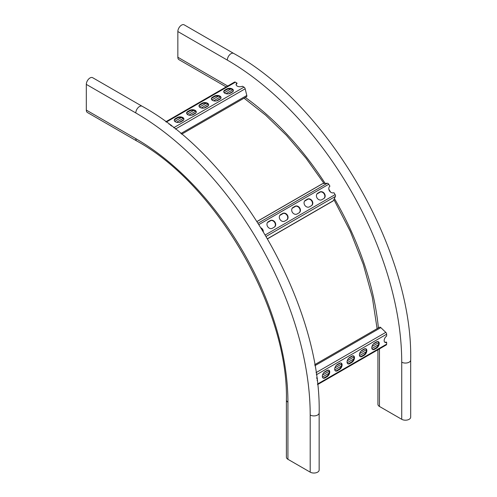<?xml version="1.0" encoding="UTF-8"?>
<svg xmlns="http://www.w3.org/2000/svg" width="497" height="497" viewBox="0 0 497 497"><rect width="100%" height="100%" fill="white"/><g stroke="black" fill="none" stroke-linecap="round" stroke-linejoin="round"><path stroke-width="0.75" d="M177.845 31.535L227.322 60.1A5.25 3.032 120 0 1 231.03 53.676A5.25 3.032 120 0 1 233.658 53.415L184.182 24.85A5.25 3.032 120 0 0 181.56 25.111A5.25 3.032 120 0 0 177.845 31.535L177.845 57.248A5.25 3.032 120 0 0 178.932 59.646L226.166 86.919M233.658 53.415C328.604 105.575 412.982 251.724 410.684 360.033L410.684 417.163A5.25 3.032 180 0 1 407.447 419.965A5.25 3.032 180 0 1 401.725 419.306L379.459 406.453A5.25 3.032 180 0 1 377.925 404.309L377.925 349.77M135.793 138.657A215.158 124.219 -120 0 1 287.931 402.166A5.25 3.032 0 0 1 286.396 400.023L286.396 457.153A5.25 3.032 0 0 0 287.931 459.296L310.196 472.15A5.25 3.032 0 0 0 317.614 472.15A5.25 3.032 0 0 0 319.155 470.007L319.155 412.877C321.453 304.568 237.075 158.419 142.13 106.259L92.653 77.694A5.25 3.032 -60 0 0 88.609 79.098A5.25 3.032 -60 0 0 86.316 84.384L86.316 110.092A5.25 3.032 -60 0 0 87.404 112.49L136.88 141.055A5.25 3.032 -60 0 1 135.793 138.657L86.316 110.092M314.713 364.686L379.578 327.237A1.752 1.013 60 0 1 380.453 327.324A1.752 1.013 60 0 1 380.839 327.622L385.784 332.369A1.752 1.013 60 0 1 386.635 334.214L386.635 336.053A3.846 2.224 120 0 0 384.324 339.445A3.846 2.224 120 0 0 384.958 342.371A3.846 2.224 120 0 0 386.635 342.309L386.635 344.148A1.752 1.013 60 0 1 386.275 344.949L317.571 384.61M316.707 377.496A3.846 2.224 -60 0 1 317.111 380.652M339.383 369.6L337.407 370.743A3.846 2.224 -60 0 1 335.481 370.936A3.846 2.224 -60 0 1 334.891 367.855A3.846 2.224 -60 0 1 337.407 364.463L339.383 363.319A3.846 2.224 -60 0 1 341.309 363.127A3.846 2.224 -60 0 1 341.899 366.208A3.846 2.224 -60 0 1 339.383 369.6L338.892 369.314L336.91 370.458A3.846 2.224 -60 0 1 335.251 370.762M364.121 355.318L362.145 356.461A3.846 2.224 -60 0 1 360.219 356.653A3.846 2.224 -60 0 1 359.629 353.572A3.846 2.224 -60 0 1 362.145 350.18L364.121 349.037A3.846 2.224 -60 0 1 366.047 348.844A3.846 2.224 -60 0 1 366.637 351.926A3.846 2.224 -60 0 1 364.121 355.318L363.63 355.032L361.648 356.175A3.846 2.224 -60 0 1 359.99 356.479M376.49 348.18L374.514 349.323A3.846 2.224 -60 0 1 372.588 349.509A3.846 2.224 -60 0 1 371.998 346.428A3.846 2.224 -60 0 1 374.514 343.036L376.49 341.893A3.846 2.224 -60 0 1 378.416 341.706A3.846 2.224 -60 0 1 379.006 344.788A3.846 2.224 -60 0 1 376.49 348.18L375.999 347.894L374.017 349.037A3.846 2.224 -60 0 1 372.359 349.341M351.752 362.462L349.776 363.605A3.846 2.224 -60 0 1 347.85 363.792A3.846 2.224 -60 0 1 347.26 360.71A3.846 2.224 -60 0 1 349.776 357.318L351.752 356.175A3.846 2.224 -60 0 1 353.678 355.989A3.846 2.224 -60 0 1 354.268 359.07A3.846 2.224 -60 0 1 351.752 362.462L351.261 362.176L349.279 363.319A3.846 2.224 -60 0 1 347.62 363.624M327.014 376.745L325.038 377.888A3.846 2.224 -60 0 1 323.112 378.074A3.846 2.224 -60 0 1 322.522 374.993A3.846 2.224 -60 0 1 325.038 371.601L327.014 370.458A3.846 2.224 -60 0 1 328.939 370.271A3.846 2.224 -60 0 1 329.53 373.353A3.846 2.224 -60 0 1 327.014 376.745L326.523 376.459L324.541 377.602A3.846 2.224 -60 0 1 322.882 377.906M316.8 378.198A3.846 2.224 -60 0 1 316.869 378.751M341.048 363.015A3.846 2.224 -60 0 1 341.333 366.152A3.846 2.224 -60 0 1 338.892 369.314M365.786 348.732A3.846 2.224 -60 0 1 366.072 351.87A3.846 2.224 -60 0 1 363.63 355.032M378.155 341.588A3.846 2.224 -60 0 1 378.441 344.725A3.846 2.224 -60 0 1 375.999 347.894M353.417 355.871A3.846 2.224 -60 0 1 353.702 359.008A3.846 2.224 -60 0 1 351.261 362.176M328.679 370.153A3.846 2.224 -60 0 1 328.964 373.29A3.846 2.224 -60 0 1 326.523 376.459M384.728 342.203A3.846 2.224 120 0 0 386.138 342.023L386.635 342.309M323.845 372.607L328.213 370.091M336.214 365.469L340.582 362.947M348.583 358.331L352.951 355.809M360.952 351.186L365.32 348.664M373.322 344.048L377.689 341.526M261.124 227.893A3.846 3.137 -125 0 1 263.329 231.515M286.701 219.985L284.725 221.128A3.846 3.137 -125 0 1 280.06 219.537A3.846 3.137 -125 0 1 280.501 214.698A3.846 3.137 -125 0 1 280.687 214.58L282.663 213.437A3.846 3.137 -125 0 1 287.328 215.027A3.846 3.137 -125 0 1 286.887 219.867A3.846 3.137 -125 0 1 286.701 219.985A3.846 3.137 -125 0 0 286.931 215.151A3.846 3.137 -125 0 0 282.333 213.673L282.663 213.437M311.439 205.702L309.463 206.845A3.846 3.137 -125 0 1 304.798 205.255A3.846 3.137 -125 0 1 305.239 200.421A3.846 3.137 -125 0 1 305.425 200.297L307.401 199.154A3.846 3.137 -125 0 1 312.066 200.745A3.846 3.137 -125 0 1 311.625 205.584A3.846 3.137 -125 0 1 311.439 205.702M323.808 198.558L321.832 199.701A3.846 3.137 -125 0 1 317.161 198.117A3.846 3.137 -125 0 1 317.602 193.277A3.846 3.137 -125 0 1 317.794 193.159L319.77 192.016A3.846 3.137 -125 0 1 324.435 193.6A3.846 3.137 -125 0 1 323.994 198.44A3.846 3.137 -125 0 1 323.808 198.558M299.07 212.84L297.094 213.983A3.846 3.137 -125 0 1 292.429 212.399A3.846 3.137 -125 0 1 292.87 207.56A3.846 3.137 -125 0 1 293.056 207.442L295.032 206.298A3.846 3.137 -125 0 1 299.697 207.883A3.846 3.137 -125 0 1 299.256 212.722A3.846 3.137 -125 0 1 299.07 212.84M274.332 227.123L272.356 228.266A3.846 3.137 -125 0 1 267.69 226.682A3.846 3.137 -125 0 1 268.132 221.842A3.846 3.137 -125 0 1 268.318 221.724L270.293 220.581A3.846 3.137 -125 0 1 274.965 222.165A3.846 3.137 -125 0 1 274.524 227.005A3.846 3.137 -125 0 1 274.332 227.123A3.846 3.137 -125 0 0 274.561 222.296A3.846 3.137 -125 0 0 269.964 220.811L270.293 220.581M322.466 183.704A1.752 1.013 60 0 1 322.51 183.679A1.752 1.013 60 0 1 322.77 183.598L327.299 183.244A1.752 1.013 60 0 1 328.741 184.257L329.921 186.17A3.846 3.137 55 0 0 329.461 190.86A3.846 3.137 55 0 0 333.941 192.693L335.121 194.607A1.752 1.013 60 0 1 335.425 196.414L333.319 200.707A1.752 1.013 60 0 1 333.065 200.987L267.61 238.777M261.72 228.862A3.846 3.137 -125 0 1 262.783 230.608M280.687 214.58L280.351 214.816A3.846 3.137 -125 0 1 280.351 214.816L282.333 213.673M305.077 200.54A3.846 3.137 -125 0 1 305.09 200.533L307.071 199.39A3.846 3.137 -125 0 1 311.669 200.869A3.846 3.137 -125 0 1 311.457 205.69M317.794 193.159L317.459 193.389A3.846 3.137 -125 0 1 317.459 193.389L319.441 192.246A3.846 3.137 -125 0 1 324.038 193.731A3.846 3.137 -125 0 1 323.827 198.552M292.708 207.684A3.846 3.137 -125 0 1 292.721 207.671L294.702 206.528A3.846 3.137 -125 0 1 299.3 208.013A3.846 3.137 -125 0 1 299.088 212.834M267.97 221.966A3.846 3.137 -125 0 1 267.982 221.954L269.964 220.811M267.429 222.575L271.082 220.463M279.799 215.431L283.452 213.325M292.168 208.293L295.821 206.18M304.537 201.148L308.19 199.042M316.906 194.01L320.559 191.898M181.641 134.202L246.506 96.753A1.752 1.013 -120 0 0 246.866 95.952A1.752 1.013 -120 0 0 246.804 95.467L245.17 88.808A1.752 1.013 -120 0 0 243.996 87.149L242.399 86.23A3.846 2.224 0 0 1 238.305 86.534A3.846 2.224 0 0 1 236.094 84.527A3.846 2.224 0 0 1 236.982 83.105L235.392 82.185A1.752 1.013 -120 0 0 234.516 82.098L165.812 121.765M224.849 90.094L226.831 88.951A3.846 2.224 180 0 1 231.024 88.472A3.846 2.224 180 0 1 233.397 90.522A3.846 2.224 180 0 1 232.273 92.094L230.291 93.237A3.846 2.224 180 0 1 226.098 93.716A3.846 2.224 180 0 1 223.725 91.665A3.846 2.224 180 0 1 224.849 90.094L224.849 90.665L226.831 89.522A3.846 2.224 180 0 1 230.788 88.994A3.846 2.224 180 0 1 233.366 90.808M200.111 104.376L202.093 103.233A3.846 2.224 180 0 1 206.286 102.755A3.846 2.224 180 0 1 208.659 104.805A3.846 2.224 180 0 1 207.535 106.377L205.553 107.52A3.846 2.224 180 0 1 201.36 107.998A3.846 2.224 180 0 1 198.986 105.948A3.846 2.224 180 0 1 200.111 104.376L200.111 104.948L202.093 103.805A3.846 2.224 180 0 1 206.05 103.277A3.846 2.224 180 0 1 208.628 105.091M175.373 118.659L177.354 117.516A3.846 2.224 180 0 1 181.548 117.037A3.846 2.224 180 0 1 183.921 119.087A3.846 2.224 180 0 1 182.797 120.659L180.815 121.802A3.846 2.224 180 0 1 176.621 122.281A3.846 2.224 180 0 1 174.248 120.231A3.846 2.224 180 0 1 175.373 118.659L175.373 119.23L177.354 118.087A3.846 2.224 180 0 1 181.312 117.553A3.846 2.224 180 0 1 183.89 119.373M169.011 124.138A3.846 2.224 180 0 1 171.54 126.07M187.742 111.521L189.724 110.377A3.846 2.224 180 0 1 193.917 109.893A3.846 2.224 180 0 1 196.29 111.949A3.846 2.224 180 0 1 195.166 113.515L193.184 114.658A3.846 2.224 180 0 1 188.99 115.142A3.846 2.224 180 0 1 186.617 113.092A3.846 2.224 180 0 1 187.742 111.521L187.742 112.092L189.724 110.949A3.846 2.224 180 0 1 193.681 110.415A3.846 2.224 180 0 1 196.259 112.235M212.48 97.238L214.462 96.095A3.846 2.224 180 0 1 218.655 95.61A3.846 2.224 180 0 1 221.028 97.667A3.846 2.224 180 0 1 219.904 99.238L217.922 100.375A3.846 2.224 180 0 1 213.729 100.86A3.846 2.224 180 0 1 211.355 98.81A3.846 2.224 180 0 1 212.48 97.238L212.48 97.81L214.462 96.666A3.846 2.224 180 0 1 218.419 96.132A3.846 2.224 180 0 1 220.997 97.952M223.756 91.951A3.846 2.224 180 0 1 224.849 90.665M199.017 106.234A3.846 2.224 180 0 1 200.111 104.948M174.279 120.516A3.846 2.224 180 0 1 175.373 119.23M170.539 125.3A3.846 2.224 180 0 1 170.987 125.635M186.648 113.372A3.846 2.224 180 0 1 187.742 112.092M211.387 99.096A3.846 2.224 180 0 1 212.48 97.81M236.982 83.105L236.982 83.676A3.846 2.224 0 0 0 236.125 84.813M233.186 91.243L228.819 93.765M220.817 98.387L216.45 100.91M208.448 105.526L204.081 108.048M196.079 112.67L191.712 115.192M183.71 119.808L179.342 122.33M227.701 86.031A215.158 124.219 60 0 0 227.322 85.807A5.25 3.032 120 0 0 227.34 86.242M379.459 348.882A215.158 124.219 60 0 1 379.459 349.323A5.25 3.032 180 0 1 379.099 349.087M245.319 97.437A215.158 124.219 60 0 1 325.144 183.412M328.852 189.264A215.158 124.219 60 0 1 330.604 192.128M334.4 198.508A215.158 124.219 60 0 1 378.391 327.921M379.459 349.323L379.459 406.453M410.684 360.033A5.25 3.032 180 0 1 407.447 362.835A5.25 3.032 180 0 1 401.725 362.176L401.725 419.306M227.322 60.1A246.642 142.397 60 0 1 401.725 362.176M227.322 85.807L177.845 57.248M142.13 106.259A5.25 3.032 -60 0 0 138.085 107.663A5.25 3.032 -60 0 0 135.793 112.943A246.642 142.397 -120 0 1 310.196 415.02A5.25 3.032 0 0 0 317.614 415.02A5.25 3.032 0 0 0 319.155 412.877M135.793 112.943L86.316 84.384M310.196 415.02L310.196 472.15M287.931 402.166L287.931 459.296M317.508 384.057L386.635 344.148M316.334 374.8L386.635 334.214M316.017 372.651L385.784 332.369M314.887 365.699L380.839 327.622M322.404 377.061L328.971 373.272M334.773 369.917L341.34 366.127M347.142 362.779L353.709 358.989M359.511 355.635L366.078 351.845M371.88 348.496L378.447 344.707M322.503 375.067L329.2 371.197M334.872 367.923L341.569 364.059M347.241 360.785L353.939 356.914M359.611 353.64L366.301 349.776M371.98 346.502L378.671 342.632M374.017 349.037L374.514 349.323M361.648 356.175L362.145 356.461M349.279 363.319L349.776 363.605M336.91 370.458L337.407 370.743M324.541 377.602L325.038 377.888M265.342 234.895L335.121 194.607M259.024 224.514L328.741 184.257M267.548 238.678L333.319 200.707M266.212 236.373L335.425 196.414M258.167 223.159L327.299 183.244M257.117 221.507L322.77 183.598M319.441 192.246L319.77 192.016M305.09 200.533L305.425 200.297M307.071 199.39L307.401 199.154M292.721 207.671L293.056 207.442M294.702 206.528L295.032 206.298M267.982 221.954L268.318 221.724M235.392 82.185L166.265 122.094M243.996 87.149L173.689 127.741M245.17 88.808L175.398 129.09M246.804 95.467L180.852 133.544M230.813 88.994L224.246 92.79M218.444 96.138L211.877 99.928M206.075 103.277L199.508 107.072M193.706 110.421L187.139 114.211M181.337 117.559L174.77 121.349M232.72 89.833L226.023 93.703M220.351 96.977L213.654 100.841M207.982 104.115L201.285 107.986M195.613 111.26L188.916 115.124M183.244 118.398L176.547 122.268M177.354 118.087L177.354 117.516M189.724 110.949L189.724 110.377M202.093 103.805L202.093 103.233M214.462 96.666L214.462 96.095M226.831 89.522L226.831 88.951M244.027 98.182L265.64 115.18L286.489 135.377L306.109 158.319L324.044 183.499M333.891 199.545L350.36 231.552L363.288 264.392L372.284 297.088L377.099 328.666M286.396 400.023C288.595 309.457 216.412 184.43 136.88 141.055M257.079 221.451L322.51 183.679"/></g></svg>
